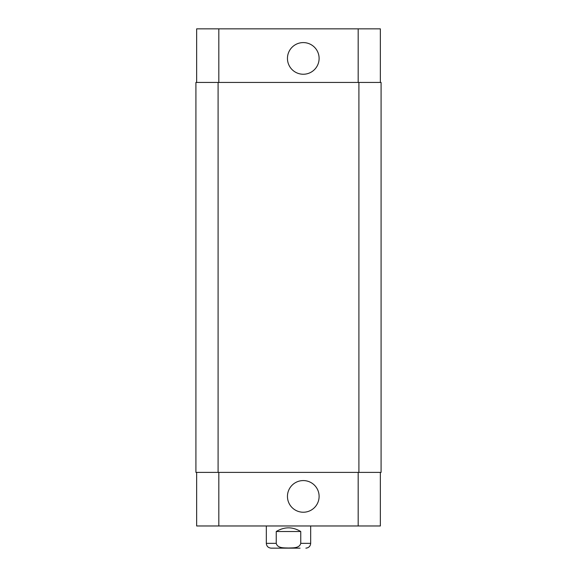 <?xml version="1.0" encoding="UTF-8"?>
<svg xmlns="http://www.w3.org/2000/svg" width="577" height="577" viewBox="0 0 577 577"><rect width="100%" height="100%" fill="white"/><g stroke="black" fill="none" stroke-linecap="round" stroke-linejoin="round"><path stroke-width="0.87" d="M300.761 531.518L300.761 543.346C299.485 548.453 292.683 547.797 288.5 548.02C284.317 547.797 277.515 548.453 276.239 543.346L276.239 531.518L300.761 531.518C292.589 526.628 284.411 526.628 276.239 531.518M300.047 548.15L271.125 548.15C268.211 547.861 266.61 546.26 266.322 543.346L276.239 543.346M287.454 496.408A15.831 15.831 0 0 1 311.198 482.697A15.831 15.831 0 0 1 311.198 510.111A15.831 15.831 0 0 1 287.454 496.408M287.454 58.421A15.831 15.831 0 0 1 311.198 44.71A15.831 15.831 0 0 1 311.198 72.125A15.831 15.831 0 0 1 287.454 58.421M196.649 82.446L196.649 28.85L380.351 28.85L380.351 82.446M196.649 472.383L196.649 525.972L380.351 525.972L380.351 472.383M218.092 82.446L195.913 82.446L195.913 472.383L381.087 472.383L381.087 82.446L218.092 82.446L218.092 472.383M195.913 82.446L195.913 472.383M310.678 525.972L310.678 543.346L300.761 543.346M218.827 82.446L218.827 28.85M358.173 82.446L358.173 28.85M218.827 472.383L218.827 525.972M358.173 472.383L358.173 525.972M358.908 472.383L358.908 82.446M310.678 543.346C310.39 546.26 308.789 547.861 305.875 548.15M266.322 525.972L266.322 543.346"/></g></svg>
